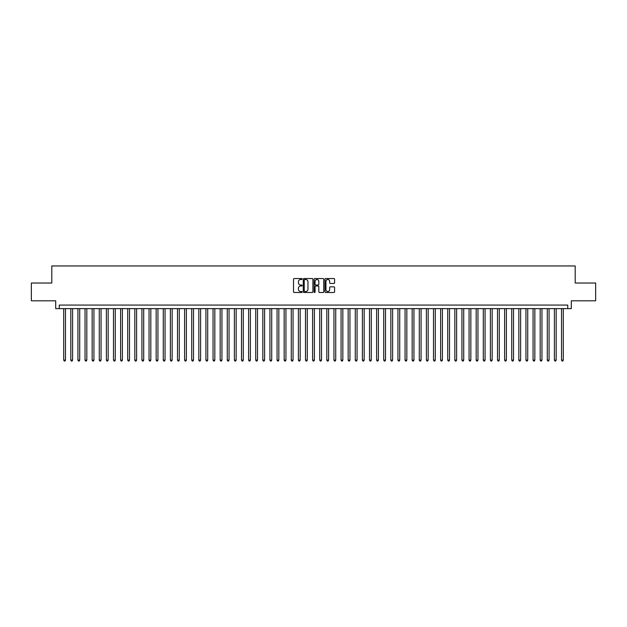 <?xml version="1.0" encoding="UTF-8"?>
<svg xmlns="http://www.w3.org/2000/svg" width="627" height="627" viewBox="0 0 627 627"><rect width="100%" height="100%" fill="white"/><g stroke="black" fill="none" stroke-linecap="round" stroke-linejoin="round"><path stroke-width="0.94" d="M302.12 279.023A0.486 0.486 0 0 0 301.634 278.537L294.22 278.537A0.698 0.698 0 0 0 293.522 279.234L293.522 291.798A0.698 0.698 0 0 0 294.22 292.495L301.634 292.495A0.486 0.486 0 0 0 302.12 292.01A0.486 0.486 0 0 0 301.634 291.516L300.67 291.516A2.234 2.234 0 0 1 298.436 289.282L298.436 288.24A2.234 2.234 0 0 1 300.67 286.006L301.634 286.006A0.486 0.486 0 0 0 302.12 285.512A0.486 0.486 0 0 0 301.634 285.026L300.67 285.026A2.234 2.234 0 0 1 298.436 282.793L298.436 281.75A2.234 2.234 0 0 1 300.67 279.517L301.634 279.517A0.486 0.486 0 0 0 302.12 279.023M333.901 283.459A0.698 0.698 0 0 0 334.599 282.761L334.599 279.234A0.698 0.698 0 0 0 333.901 278.537L325.664 278.537A0.698 0.698 0 0 0 324.966 279.234L324.966 291.798A0.698 0.698 0 0 0 325.664 292.495L333.901 292.495A0.698 0.698 0 0 0 334.599 291.798L334.599 287.542A0.698 0.698 0 0 0 333.901 286.845L330.374 286.845A0.698 0.698 0 0 0 329.677 287.542L329.677 289.65A1.865 1.865 0 0 1 327.811 291.516A1.865 1.865 0 0 1 325.946 289.65L325.946 281.382A1.865 1.865 0 0 1 327.811 279.517A1.865 1.865 0 0 1 329.677 281.382L329.677 282.761A0.698 0.698 0 0 0 330.374 283.459L333.901 283.459M567.741 308.625L571.291 308.625L571.291 300.803L595.65 300.803L595.65 283.028L575.202 283.028L575.202 265.958L51.798 265.958L51.798 283.028L31.35 283.028L31.35 300.803L55.709 300.803L55.709 308.625L567.741 308.625L567.741 305.075L59.259 305.075L59.259 308.625M312.889 279.234A0.698 0.698 0 0 0 312.191 278.537L303.954 278.537A0.698 0.698 0 0 0 303.256 279.234L303.256 291.798A0.698 0.698 0 0 0 303.954 292.495L312.191 292.495A0.698 0.698 0 0 0 312.889 291.798L312.889 279.234M314.809 278.537L323.046 278.537A0.698 0.698 0 0 1 323.744 279.234L323.744 291.798A0.698 0.698 0 0 1 323.046 292.495L319.519 292.495A0.698 0.698 0 0 1 318.822 291.798L318.822 286.704A0.698 0.698 0 0 0 318.124 286.006L315.789 286.006A0.698 0.698 0 0 0 315.091 286.704L315.091 292.01A0.486 0.486 0 0 1 314.597 292.495A0.486 0.486 0 0 1 314.111 292.01L314.111 279.234A0.698 0.698 0 0 1 314.809 278.537M304.722 279.517A0.486 0.486 0 0 0 304.236 280.003L304.236 291.03A0.486 0.486 0 0 0 304.722 291.516L305.733 291.516A2.234 2.234 0 0 0 307.967 289.282L307.967 281.75A2.234 2.234 0 0 0 305.733 279.517L304.722 279.517M318.822 281.413A1.865 1.865 0 0 0 316.956 279.548A1.865 1.865 0 0 0 315.091 281.413L315.091 284.329A0.698 0.698 0 0 0 315.789 285.026L318.124 285.026A0.698 0.698 0 0 0 318.822 284.329L318.822 281.413M63.711 308.625L63.711 360.117L65.482 360.117L65.482 308.625M65.482 360.117L64.949 361.042L64.244 361.042L63.711 360.117M70.82 308.625L70.82 360.117L72.599 360.117L72.599 308.625M72.599 360.117L72.066 361.042L71.353 361.042L70.82 360.117M77.928 308.625L77.928 360.117L79.707 360.117L79.707 308.625M79.707 360.117L79.174 361.042L78.461 361.042L77.928 360.117M85.045 308.625L85.045 360.117L86.824 360.117L86.824 308.625M86.824 360.117L86.283 361.042L85.578 361.042L85.045 360.117M92.153 308.625L92.153 360.117L93.932 360.117L93.932 308.625M93.932 360.117L93.399 361.042L92.686 361.042L92.153 360.117M99.262 308.625L99.262 360.117L101.041 360.117L101.041 308.625M101.041 360.117L100.508 361.042L99.795 361.042L99.262 360.117M106.378 308.625L106.378 360.117L108.157 360.117L108.157 308.625M108.157 360.117L107.625 361.042L106.911 361.042L106.378 360.117M113.487 308.625L113.487 360.117L115.266 360.117L115.266 308.625M115.266 360.117L114.733 361.042L114.02 361.042L113.487 360.117M120.603 308.625L120.603 360.117L122.375 360.117L122.375 308.625M122.375 360.117L121.842 361.042L121.136 361.042L120.603 360.117M127.712 308.625L127.712 360.117L129.491 360.117L129.491 308.625M129.491 360.117L128.958 361.042L128.245 361.042L127.712 360.117M134.821 308.625L134.821 360.117L136.6 360.117L136.6 308.625M136.6 360.117L136.067 361.042L135.354 361.042L134.821 360.117M141.937 308.625L141.937 360.117L143.708 360.117L143.708 308.625M143.708 360.117L143.175 361.042L142.47 361.042L141.937 360.117M149.046 308.625L149.046 360.117L150.825 360.117L150.825 308.625M150.825 360.117L150.292 361.042L149.579 361.042L149.046 360.117M156.154 308.625L156.154 360.117L157.933 360.117L157.933 308.625M157.933 360.117L157.401 361.042L156.687 361.042L156.154 360.117M163.271 308.625L163.271 360.117L165.05 360.117L165.05 308.625M165.05 360.117L164.517 361.042L163.804 361.042L163.271 360.117M170.379 308.625L170.379 360.117L172.159 360.117L172.159 308.625M172.159 360.117L171.626 361.042L170.912 361.042L170.379 360.117M177.496 308.625L177.496 360.117L179.267 360.117L179.267 308.625M179.267 360.117L178.734 361.042L178.029 361.042L177.496 360.117M184.604 308.625L184.604 360.117L186.384 360.117L186.384 308.625M186.384 360.117L185.851 361.042L185.137 361.042L184.604 360.117M191.713 308.625L191.713 360.117L193.492 360.117L193.492 308.625M193.492 360.117L192.959 361.042L192.246 361.042L191.713 360.117M198.83 308.625L198.83 360.117L200.601 360.117L200.601 308.625M200.601 360.117L200.068 361.042L199.362 361.042L198.83 360.117M205.938 308.625L205.938 360.117L207.717 360.117L207.717 308.625M207.717 360.117L207.184 361.042L206.471 361.042L205.938 360.117M213.047 308.625L213.047 360.117L214.826 360.117L214.826 308.625M214.826 360.117L214.293 361.042L213.58 361.042L213.047 360.117M220.163 308.625L220.163 360.117L221.942 360.117L221.942 308.625M221.942 360.117L221.409 361.042L220.696 361.042L220.163 360.117M227.272 308.625L227.272 360.117L229.051 360.117L229.051 308.625M229.051 360.117L228.518 361.042L227.805 361.042L227.272 360.117M234.38 308.625L234.38 360.117L236.16 360.117L236.16 308.625M236.16 360.117L235.627 361.042L234.921 361.042L234.38 360.117M241.497 308.625L241.497 360.117L243.276 360.117L243.276 308.625M243.276 360.117L242.743 361.042L242.03 361.042L241.497 360.117M248.605 308.625L248.605 360.117L250.385 360.117L250.385 308.625M250.385 360.117L249.852 361.042L249.138 361.042L248.605 360.117M255.722 308.625L255.722 360.117L257.493 360.117L257.493 308.625M257.493 360.117L256.96 361.042L256.255 361.042L255.722 360.117M262.831 308.625L262.831 360.117L264.61 360.117L264.61 308.625M264.61 360.117L264.077 361.042L263.364 361.042L262.831 360.117M269.939 308.625L269.939 360.117L271.718 360.117L271.718 308.625M271.718 360.117L271.185 361.042L270.472 361.042L269.939 360.117M277.056 308.625L277.056 360.117L278.835 360.117L278.835 308.625M278.835 360.117L278.302 361.042L277.589 361.042L277.056 360.117M284.164 308.625L284.164 360.117L285.943 360.117L285.943 308.625M285.943 360.117L285.41 361.042L284.697 361.042L284.164 360.117M291.273 308.625L291.273 360.117L293.052 360.117L293.052 308.625M293.052 360.117L292.519 361.042L291.814 361.042L291.273 360.117M298.389 308.625L298.389 360.117L300.168 360.117L300.168 308.625M300.168 360.117L299.635 361.042L298.922 361.042L298.389 360.117M305.498 308.625L305.498 360.117L307.277 360.117L307.277 308.625M307.277 360.117L306.744 361.042L306.031 361.042L305.498 360.117M312.614 308.625L312.614 360.117L314.386 360.117L314.386 308.625M314.386 360.117L313.853 361.042L313.147 361.042L312.614 360.117M319.723 308.625L319.723 360.117L321.502 360.117L321.502 308.625M321.502 360.117L320.969 361.042L320.256 361.042L319.723 360.117M326.832 308.625L326.832 360.117L328.611 360.117L328.611 308.625M328.611 360.117L328.078 361.042L327.365 361.042L326.832 360.117M333.948 308.625L333.948 360.117L335.727 360.117L335.727 308.625M335.727 360.117L335.186 361.042L334.481 361.042L333.948 360.117M341.057 308.625L341.057 360.117L342.836 360.117L342.836 308.625M342.836 360.117L342.303 361.042L341.59 361.042L341.057 360.117M348.165 308.625L348.165 360.117L349.944 360.117L349.944 308.625M349.944 360.117L349.411 361.042L348.698 361.042L348.165 360.117M355.282 308.625L355.282 360.117L357.061 360.117L357.061 308.625M357.061 360.117L356.528 361.042L355.815 361.042L355.282 360.117M362.39 308.625L362.39 360.117L364.169 360.117L364.169 308.625M364.169 360.117L363.636 361.042L362.923 361.042L362.39 360.117M369.507 308.625L369.507 360.117L371.278 360.117L371.278 308.625M371.278 360.117L370.745 361.042L370.04 361.042L369.507 360.117M376.615 308.625L376.615 360.117L378.394 360.117L378.394 308.625M378.394 360.117L377.862 361.042L377.148 361.042L376.615 360.117M383.724 308.625L383.724 360.117L385.503 360.117L385.503 308.625M385.503 360.117L384.97 361.042L384.257 361.042L383.724 360.117M390.84 308.625L390.84 360.117L392.62 360.117L392.62 308.625M392.62 360.117L392.079 361.042L391.373 361.042L390.84 360.117M397.949 308.625L397.949 360.117L399.728 360.117L399.728 308.625M399.728 360.117L399.195 361.042L398.482 361.042L397.949 360.117M405.058 308.625L405.058 360.117L406.837 360.117L406.837 308.625M406.837 360.117L406.304 361.042L405.591 361.042L405.058 360.117M412.174 308.625L412.174 360.117L413.953 360.117L413.953 308.625M413.953 360.117L413.42 361.042L412.707 361.042L412.174 360.117M419.283 308.625L419.283 360.117L421.062 360.117L421.062 308.625M421.062 360.117L420.529 361.042L419.816 361.042L419.283 360.117M426.399 308.625L426.399 360.117L428.17 360.117L428.17 308.625M428.17 360.117L427.638 361.042L426.932 361.042L426.399 360.117M433.508 308.625L433.508 360.117L435.287 360.117L435.287 308.625M435.287 360.117L434.754 361.042L434.041 361.042L433.508 360.117M440.616 308.625L440.616 360.117L442.396 360.117L442.396 308.625M442.396 360.117L441.863 361.042L441.149 361.042L440.616 360.117M447.733 308.625L447.733 360.117L449.504 360.117L449.504 308.625M449.504 360.117L448.971 361.042L448.266 361.042L447.733 360.117M454.841 308.625L454.841 360.117L456.621 360.117L456.621 308.625M456.621 360.117L456.088 361.042L455.374 361.042L454.841 360.117M461.95 308.625L461.95 360.117L463.729 360.117L463.729 308.625M463.729 360.117L463.196 361.042L462.483 361.042L461.95 360.117M469.067 308.625L469.067 360.117L470.846 360.117L470.846 308.625M470.846 360.117L470.313 361.042L469.599 361.042L469.067 360.117M476.175 308.625L476.175 360.117L477.954 360.117L477.954 308.625M477.954 360.117L477.421 361.042L476.708 361.042L476.175 360.117M483.292 308.625L483.292 360.117L485.063 360.117L485.063 308.625M485.063 360.117L484.53 361.042L483.825 361.042L483.292 360.117M490.4 308.625L490.4 360.117L492.179 360.117L492.179 308.625M492.179 360.117L491.646 361.042L490.933 361.042L490.4 360.117M497.509 308.625L497.509 360.117L499.288 360.117L499.288 308.625M499.288 360.117L498.755 361.042L498.042 361.042L497.509 360.117M504.625 308.625L504.625 360.117L506.397 360.117L506.397 308.625M506.397 360.117L505.864 361.042L505.158 361.042L504.625 360.117M511.734 308.625L511.734 360.117L513.513 360.117L513.513 308.625M513.513 360.117L512.98 361.042L512.267 361.042L511.734 360.117M518.842 308.625L518.842 360.117L520.622 360.117L520.622 308.625M520.622 360.117L520.089 361.042L519.375 361.042L518.842 360.117M525.959 308.625L525.959 360.117L527.738 360.117L527.738 308.625M527.738 360.117L527.205 361.042L526.492 361.042L525.959 360.117M533.068 308.625L533.068 360.117L534.847 360.117L534.847 308.625M534.847 360.117L534.314 361.042L533.601 361.042L533.068 360.117M540.176 308.625L540.176 360.117L541.955 360.117L541.955 308.625M541.955 360.117L541.422 361.042L540.717 361.042L540.176 360.117M547.293 308.625L547.293 360.117L549.072 360.117L549.072 308.625M549.072 360.117L548.539 361.042L547.826 361.042L547.293 360.117M554.401 308.625L554.401 360.117L556.18 360.117L556.18 308.625M556.18 360.117L555.647 361.042L554.934 361.042L554.401 360.117M561.518 308.625L561.518 360.117L563.289 360.117L563.289 308.625M563.289 360.117L562.756 361.042L562.051 361.042L561.518 360.117"/></g></svg>
